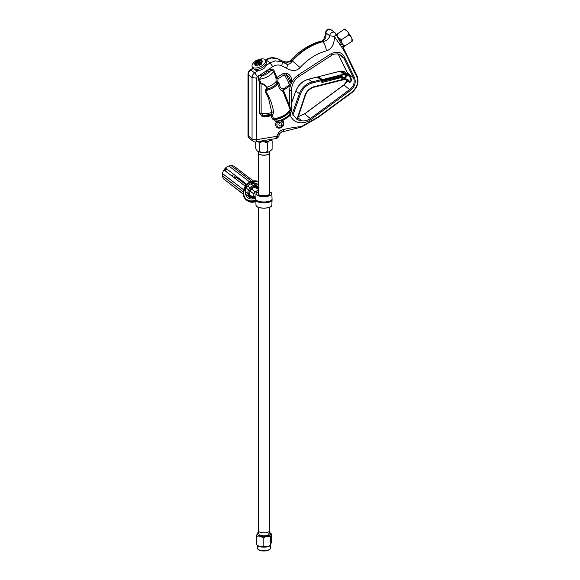 <?xml version="1.0" encoding="UTF-8"?>
<svg xmlns="http://www.w3.org/2000/svg" width="580" height="580" viewBox="0 0 580 580"><rect width="100%" height="100%" fill="white"/><g stroke="black" fill="none" stroke-linecap="round" stroke-linejoin="round"><path stroke-width="0.87" d="M280.35 122.228L277.276 122.953A3.429 2.907 127.5 0 0 279.988 127.288A3.429 2.907 127.5 0 0 282.844 124.881A3.429 2.907 127.5 0 0 282.257 121.51L280.35 122.228M279.118 83.621A2.69 0.5 -6.9 0 0 277.805 83.962L277.218 83.121A2.69 1.798 39.7 0 1 276.036 81.62L275.986 77.749L278.132 78.778L277.661 81.78L276.036 81.62A11.68 5.517 -21.6 0 1 267.126 87.159L267.264 89.168L265.531 90.676C269.714 97.36 272.397 104.407 273.593 111.817L272.941 114.521A2.023 1.232 49.1 0 0 271.288 113.977L271.781 112.426L268.46 98.027L265.031 91.045L266.38 88.073L267.264 89.168A12.398 5.858 -21.6 0 0 277.218 83.121A2.69 0.478 -67.1 0 1 277.37 82.599A2.69 0.478 -67.1 0 1 277.661 81.78L279.118 83.621C279.763 87.218 281.22 88.95 283.504 88.827L283.576 90.639A1.414 0.667 -21.6 0 0 282.873 91.306L282.822 90.422A1.414 0.493 -179.1 0 1 283.489 90.204L290.421 85.572L289.645 84.767L290.225 82.882C290.739 79.003 289.478 76.473 286.426 75.291L284.243 74.834A10.636 2.197 57.2 0 1 289.268 85.108L289.645 84.767M254.671 69.353L254.671 69.353A6.329 3.088 -26.2 0 0 255.156 69.926A6.329 3.088 -26.2 0 0 258.52 70.39C262.29 70.093 264.755 68.498 265.923 65.598A6.329 3.088 -26.2 0 0 266.031 63.771L266.031 63.771M255.512 61.19A7.41 3.618 -26.2 0 0 252.177 66.715A7.41 3.618 -26.2 0 0 252.742 67.389A7.41 3.618 -26.2 0 0 261.196 66.287A7.41 3.618 -26.2 0 0 265.473 60.182A7.41 3.618 -26.2 0 0 264.908 59.508A7.41 3.618 -26.2 0 0 257.607 60.023M256.788 60.429A7.41 3.618 -26.2 0 0 256.171 60.777M257.969 60.276A1.682 0.819 -26.2 0 1 257.73 60.168A1.682 0.819 -26.2 0 1 257.621 60.044L256.817 60.001A3.828 1.871 -26.2 0 0 256.802 60.008L257.491 61.857A7.41 3.618 -26.2 0 0 257.455 61.871L257.723 62.038M252.177 66.715L252.88 68.143A7.41 3.618 -26.2 0 0 253.438 68.81A7.41 3.618 -26.2 0 0 261.899 67.708A7.41 3.618 -26.2 0 0 266.169 61.611L265.473 60.182M255.918 62.017A1.682 0.819 -26.2 0 0 255.932 61.567L254.526 63.365A3.828 1.871 -26.2 0 0 254.533 63.365L254.504 63.278M255.932 61.567A1.682 0.819 -26.2 0 0 255.802 61.415A1.682 0.819 -26.2 0 0 255.642 61.328L255.62 60.914M258.985 63.089L257.65 62.067L259.231 63.14L259.898 64.916L259.122 63.336L258.317 63.38L258.97 63.097A3.828 1.871 -26.2 0 0 258.985 63.089L260.021 65.163A0.877 0.428 153.8 0 1 258.992 65.206L259.883 64.924M258.992 65.206A1.479 0.725 -26.2 0 0 258.898 65.105A1.479 0.725 -26.2 0 0 256.831 65.576L256.643 65.373A1.682 0.819 153.8 0 1 258.985 64.837A1.682 0.819 153.8 0 1 259.093 64.96L258.317 63.38A1.682 0.819 -26.2 0 0 258.209 63.256A1.682 0.819 -26.2 0 0 255.86 63.793L254.975 64.039L255.758 65.62L254.961 63.916M260.362 62.133L260.181 62.647L260.072 62.053A1.885 0.921 153.8 0 1 260.964 60.16L261.217 59.762M283.576 90.639L289.695 106.046L290.493 108.706L289.927 111.44L290.413 112.926L290.29 115.05L288.536 116.87L282.743 120.481A4.546 3.857 -52.5 0 1 282.851 126.165A4.546 3.857 -52.5 0 1 277.356 127.752A4.546 3.857 -52.5 0 1 276.138 122.394L276.856 121.604L281.742 120.502M277.305 122.924A1.349 0.536 82 0 0 276.856 121.604L276.276 121.169A11.513 5.438 -21.6 0 0 289.978 113.448L289.173 111.904A0.783 0.594 30.1 0 1 289.13 111.701M288.028 112.991A11.825 5.59 -21.6 0 1 287.897 113.129A11.825 5.59 -21.6 0 1 275.514 119.067L274.318 120.046A1.414 0.616 87.9 0 1 274.811 119.096L275.805 119.4L274.681 120.031L275.268 121.51L277.276 122.953M266.38 88.073L266.713 87.442C265.488 85.55 263.639 84.317 261.16 83.737L259.789 83.128A1.414 0.667 158.4 0 1 260.812 82.788L259.427 79.286A11.68 5.517 -21.6 0 0 273.47 71.42C272.702 70.448 271.687 70.303 270.411 70.978L267.148 72.036L261.979 75.451L259.427 79.286A1.414 0.667 -21.6 0 0 258.397 79.627C258.035 77.836 258.644 76.27 260.239 74.929L266.524 70.688L269.925 69.506C271.802 68.897 273.209 69.332 274.144 70.803L276.914 77.51A1.414 0.747 -51.8 0 0 276.529 78.213M269.925 69.506A1.414 0.5 74.8 0 0 270.411 70.978A10.208 4.829 -21.6 0 1 261.297 76.081L260.239 74.929M261.979 75.451L260.964 74.283L257.404 76.589L254.692 72.87L258.52 70.39M256.802 60.008L258.136 61.038L260.746 59.348A3.828 1.871 -26.2 0 0 260.732 59.341L260.964 59.385A4.031 1.972 153.8 0 1 260.971 59.385L258.296 61.255L259.108 62.814M258.774 62.77L258.296 61.255M260.079 59.631L260.732 59.341L261.043 59.842M260.804 62.981A1.682 0.819 153.8 0 1 261.87 61.987L262.305 61.407L261.5 59.783L261.094 60.407L262 62.234A0.877 0.428 153.8 0 0 262.544 61.451A4.234 2.066 153.8 0 0 262.537 61.444L261.536 59.849M261.5 59.783L258.615 61.451M261.101 63.59A1.479 0.725 -26.2 0 0 261.297 63.72A0.877 0.428 153.8 0 1 261.384 63.764A0.877 0.428 153.8 0 1 261.145 64.431L261.145 63.713M260.166 62.654L260.666 64.293L259.891 62.712L258.557 61.69L259.978 62.451L260.957 64.228M258.557 61.69L259.347 63.38M259.303 63.278L260.579 64.561L261.13 64.438A4.234 2.066 153.8 0 0 261.145 64.431M254.939 64.003L255.729 65.605L256.643 65.373L255.671 63.59A1.885 0.921 153.8 0 1 258.296 62.988A1.885 0.921 153.8 0 1 258.419 63.126M255.671 63.59L255.048 63.764A3.828 1.871 -26.2 0 0 255.048 63.764L257.614 62.089M254.533 63.365L257.143 61.676L257.563 62.096M257.433 62.176L255.802 60.653L257.382 61.727M255.178 65.148L255.113 65.46A4.234 2.066 153.8 0 1 255.106 65.453A0.877 0.428 153.8 0 1 255.149 65.091M255.918 61.886L255.707 61.052A1.885 0.921 153.8 0 1 255.896 61.147A1.885 0.921 153.8 0 1 254.823 62.944M255.802 60.653A3.828 1.871 -26.2 0 0 255.794 60.668L255.707 61.052M257.302 61.9L254.692 63.59L255.505 65.156M255.207 65.206L255.613 65.373M255.715 65.591L255.671 65.888A4.234 2.066 153.8 0 1 255.671 65.888A0.877 0.428 153.8 0 0 256.831 65.576M259.905 64.518L260.036 65.156A4.234 2.066 153.8 0 1 260.021 65.163M258.789 63.176L259.173 63.104M257.853 62.067L259.231 63.068M282.641 61.089L285.672 61.886C285.606 62.336 290.558 61.407 291.124 60.001L292.081 60.61C289.202 62.495 286.172 62.712 282.982 61.255L277.98 58.856L271.505 58.007L265.792 59.863C269.192 57.449 273.202 57.079 277.82 58.754L281.72 61.719C282.474 62.56 282.402 63.901 281.517 65.743C278.69 64.503 275.783 64.8 272.774 66.642L270.062 62.916L275.246 60.878L281.72 61.719L286.723 64.119C288.775 64.706 290.674 63.626 292.421 60.871C300.998 51.373 311.061 44.986 322.611 41.709C326.547 40.912 328.933 38.947 329.766 35.83A3.364 2.857 -52.5 0 1 332.818 32.161A3.364 2.857 -52.5 0 1 334.87 32.639L331.129 29.776A3.364 2.857 127.5 0 0 329.085 29.297A3.364 2.857 127.5 0 0 326.032 32.951C326.322 36.953 325.075 39.781 322.277 41.448L321.001 41.078M331.129 29.776A3.364 3.364 0 0 0 325.721 32.458L326.032 32.959A3.364 2.857 127.5 0 0 326.032 32.959L329.766 35.83A3.364 2.857 -52.5 0 1 329.766 35.815L334.239 36.395C335.813 35.249 336.262 34.285 335.588 33.517M257.404 76.589L256.527 78.162L256.527 139.671L276.82 136.322A3.364 0.442 25.2 0 0 278.443 136.677L279.618 134.183C279.951 133.11 280.923 132.32 282.518 131.812L301.39 127.063L318.42 117.24L351.828 92.655C357.65 87.674 359.346 81.947 356.903 75.48L356.519 76.096C350.864 65.881 347.144 54.411 340.25 44.993L334.239 36.395C334.732 40.426 333.493 48.589 326.446 50.859C325.815 46.625 324.539 43.58 322.611 41.709L322.27 41.448C310.728 44.725 300.657 51.112 292.081 60.61L300.106 67.577C295.314 72.602 289.326 69.926 286.52 68.136L281.517 65.743M275.399 138.388C276.254 138.845 276.725 138.156 276.82 136.322L277.994 133.828C279.183 131.493 280.981 130.072 283.373 129.579C289.123 128.129 295.133 127.136 301.404 126.585L318.282 116.848L351.69 92.264C357.193 87.536 358.81 82.15 356.519 76.096M342.505 46.175L356.845 75.407M341.794 44.906L335.842 33.828A3.364 3.364 0 0 0 334.87 32.639M336.9 35.88A6.902 1.414 57.1 0 1 341.562 42.079A6.902 1.414 57.1 0 1 343.055 46.878M341.142 43.92L340.279 44.979M291.631 110.193L292.161 113.47L291.624 109.968L290.116 111.084L290.007 110.229L288.159 112.853A12.332 5.829 -21.6 0 0 289.746 110.7M289.754 110.686L290.123 109.316L282.873 91.306C280.597 90.69 278.907 88.24 277.805 83.962A12.789 6.046 -21.6 0 1 265.531 90.676A2.023 0.674 136.9 0 0 265.031 91.045M290.493 108.706A1.414 0.855 -26.6 0 0 290.123 109.316A12.789 6.046 -21.6 0 1 273.593 118.668L274.811 119.096A12.332 5.829 -21.6 0 0 288.159 112.853L287.897 113.129M291.334 88.914C291.994 89.603 291.443 90.132 289.695 90.502L289.695 106.046A1.414 0.667 -21.6 0 0 288.992 106.713M345.114 74.668A2.103 1.783 127.5 0 0 344.933 74.428L341.446 71.761L342.12 71.674L341.446 71.761A2.103 1.783 -52.5 0 1 341.569 71.906M341.294 76.632L341.678 76.922A0.805 0.384 158.2 0 1 341.743 77.01A0.805 0.384 158.2 0 1 341.33 77.568L322.763 82.302A1.617 1.37 -52.5 0 1 321.168 81.186L321.132 80.743L312.431 82.954A15.754 13.362 127.5 0 0 300.36 94.264L292.893 115.217M321.523 80.294L321.132 80.743L320.726 79.736L317.245 77.067L308.546 79.286L312.025 81.954L320.726 79.736A0.805 0.689 -52.5 0 1 321.523 80.294M321.61 80.946A0.805 0.689 127.5 0 0 322.067 81.309M341.04 76.683L341.33 77.568A2.914 2.472 -52.5 0 0 344.708 78.583A2.914 2.472 -52.5 0 0 346.289 74.864L344.933 74.428L345.281 73.761L346.289 74.864A7.272 6.17 127.5 0 1 350.864 80.779A0.877 0.739 127.5 0 1 349.349 81.345A5.858 4.966 -52.5 0 0 344.527 78.967A5.858 4.966 -52.5 0 0 344.063 79.069L314.317 86.645A12.252 10.389 -52.5 0 0 304.841 95.7L305.189 95.584M341.54 71.884L341.736 71.05L345.361 72.326A8.076 6.851 127.5 0 0 341.801 71.094L345.281 73.761A8.076 6.851 -52.5 0 1 348.841 74.994A8.076 6.851 -52.5 0 1 351.255 80.417L350.864 80.779M292.161 113.47L296.88 119.321A13.463 11.419 127.5 0 0 301.578 120.662L297.881 117.827M347.333 80.91A9.294 7.881 -52.5 0 1 343.976 84.977L304.66 113.912L298.25 116.71M296.88 119.321C301.796 121.742 306.356 121.445 310.546 118.429L349.87 89.494C353.909 86.021 355.09 82.07 353.416 77.633L343.853 58.167L341.671 55.564L338.336 54.02C334.834 53.824 332.702 54.201 331.934 55.165L298.903 76.545A3.364 0.689 57.1 0 0 298.49 74.806L331.521 53.418C338.242 50.967 342.686 52.49 344.853 57.993L343.853 58.167L338.481 54.049M290.109 111.106L289.739 110.758M289.268 111.809L289.927 111.44L289.362 111.28M304.66 113.912L311.243 119.291C304.761 124.707 293.262 124.265 290.29 115.05L289.666 114.789L289.978 113.448A1.414 0.747 -24.2 0 1 290.413 112.926M253.17 68.57L250.951 70.006C249.277 71.181 248.392 72.746 248.32 74.711L248.32 136.22A3.364 2.857 127.5 0 0 249.32 138.388L253.061 141.252A3.364 2.857 -52.5 0 1 252.054 139.084L256.527 139.671A3.364 1.327 80.6 0 1 255.657 141.904L275.95 138.562A3.364 3.364 0 0 0 278.443 136.677M259.579 141.259A6.902 2.45 0 0 0 266.829 141.578A6.902 2.45 0 0 0 270.831 139.403M267.148 72.036A1.414 0.406 66.3 0 1 266.524 70.688L272.774 66.642M272.941 114.521L272.238 115.26A1.414 0.667 -21.6 0 0 271.121 115.616L269.997 116.022A2.023 0.558 64.8 0 1 269.888 114.956L271.288 113.977A9.983 3.545 180 0 1 268.127 114.796A9.983 3.545 180 0 1 262.943 115.108L265.096 115.746L269.888 114.956A8.867 3.154 180 0 1 265.096 115.746A2.023 0.964 98.1 0 0 264.437 116.935L261.957 116.297A2.023 1.029 109.7 0 1 262.943 115.108L261.16 113.499A2.023 0.718 0 0 0 259.789 113.542L259.789 83.128L258.397 79.627M271.846 114.912L270.635 114.565L271.034 115.478A1.414 0.739 136.2 0 1 271.846 114.912L273.593 118.668A1.414 0.667 -21.6 0 0 272.469 119.023L271.121 115.616M274.318 120.046L272.469 119.023M269.997 116.022L264.437 116.935M261.957 116.297L259.789 113.542M266.293 88.153L267.17 89.24A12.434 5.872 -21.6 0 0 277.262 83.143A2.69 0.486 -67.2 0 1 277.704 81.787M266.713 87.442A2.023 0.87 142.4 0 1 267.126 87.159C265.72 85.216 263.704 83.911 261.065 83.244L261.16 113.499A10.773 3.828 180 0 0 268.46 113.274A10.773 3.828 180 0 0 271.781 112.426A2.023 1.044 -11.7 0 1 273.593 111.817M283.366 73.348A2.69 0.558 -122.8 0 0 284.243 74.834L278.132 78.778L276.914 77.51L283.366 73.348L287.086 73.283C290.551 75.067 292.074 78.126 291.66 82.461L290.421 85.572A16.834 14.275 -52.5 0 0 289.695 90.502M291.624 82.599A2.69 0.87 5.1 0 0 290.21 83.02A10.005 2.066 57.2 0 0 286.426 75.291A2.69 1.414 -61.4 0 1 287.086 73.283M289.666 86.217A2.69 0.558 -122.8 0 1 289.268 85.108L283.504 88.827L282.822 90.422M260.812 82.788L261.065 83.244M274.144 70.803A1.414 0.667 158.4 0 0 273.47 71.42L275.986 77.749A1.414 0.667 158.4 0 1 276.66 77.133M298.49 74.806A16.834 14.275 -52.5 0 0 291.66 82.461A2.69 0.863 4.8 0 0 290.225 82.882M288.536 116.87L288.325 116.45M282.736 119.705L282.743 120.481A1.349 0.711 -47 0 0 282.257 121.51M281.445 121.916A1.349 0.776 58.6 0 1 281.394 120.683M282.214 121.496A1.349 1.182 39.9 0 1 282.01 120.444M322.458 81.381A0.739 0.631 -52.5 0 1 321.791 80.859L321.755 80.424L322.291 80.46L322.661 81.127L341.228 76.393A1.276 1.087 -52.5 0 1 342.41 76.959L341.903 77.017A0.877 0.739 127.5 0 0 341.272 76.611M340.119 71.173L344.868 74.436A2.037 1.725 -52.5 0 1 342.388 77.669C345.049 77.995 345.876 76.922 344.868 74.436A2.037 1.725 -52.5 0 0 343.998 74.124L340.17 71.195L318.485 76.719L322.313 79.648L343.998 74.124L344.143 74.639L322.291 80.46M322.509 80.149L322.313 79.648A0.674 0.573 -52.5 0 0 321.755 80.424L321.581 80.286M341.888 77.285L342.388 77.669A2.037 1.725 -52.5 0 1 341.903 77.017L341.395 76.632M344.157 29.442L346.804 30.653L344.839 29L336.219 34.583M346.804 30.653L348.029 32.11L348.747 34.967L351.06 36.794L351.886 38.505L351.915 41.419L342.983 47.212M343.585 46.82L344.998 45.9C342.323 44.812 341.265 42.659 341.83 39.447C338.662 38.65 337.132 36.801 337.241 33.916M344.998 45.9L352.596 40.977L351.886 38.505M348.747 34.967L341.83 39.447M342.345 46.748A6.895 1.414 57.1 0 1 341.961 46.487M258.535 141.433L259.188 143.006C261.921 141.244 264.661 141.332 267.394 143.267C268.975 140.621 270.555 139.823 272.136 140.875L271.483 139.294M272.136 140.875L272.085 149.422L269.41 151.692L268.482 152.061L267.394 151.474L265.161 152.584L261.341 152.453L259.188 151.213L258.484 151.779L257.194 150.923L255.722 148.56L255.722 141.897M259.188 151.213L259.188 143.006M267.394 151.474L267.394 143.267M258.629 151.829L258.586 153.178A5.343 1.899 0 0 0 266.176 154.925A5.343 1.899 0 0 0 269.272 153.178L269.229 151.779M269.584 207.306L269.584 530.773A5.655 2.008 180 0 1 265.147 532.73A5.655 2.008 180 0 1 258.796 531.613A5.655 2.008 180 0 1 258.274 530.773L258.274 207.306M269.25 152.518A5.655 2.008 180 0 1 269.584 153.2A5.655 2.008 180 0 1 265.147 155.165A5.655 2.008 180 0 1 258.796 154.048A5.655 2.008 180 0 1 258.274 153.2A5.655 2.008 180 0 1 258.607 152.518M258.274 193.495A5.72 2.03 0 0 0 258.209 193.807A5.72 2.03 0 0 0 258.738 194.655A5.72 2.03 0 0 0 265.161 195.786A5.72 2.03 0 0 0 269.649 193.807A5.72 2.03 0 0 0 269.584 193.495M257.708 195.351L258.274 194.394M253.815 194.293A2.595 2.197 -52.5 0 1 253.786 193.952A2.595 2.197 -52.5 0 1 256.237 191.124M252.43 197.925A6.532 5.539 -52.5 0 0 254.555 197.686L251.031 195.801L254.178 197.156M258.274 187.014A6.532 5.539 -52.5 0 0 252.097 187.521A6.532 5.539 -52.5 0 0 248.856 193.495A6.532 5.539 -52.5 0 0 250.806 197.707L249.82 196.946A6.532 5.539 -52.5 0 1 247.863 192.741A6.532 5.539 -52.5 0 1 251.387 186.579A6.532 5.539 -52.5 0 1 257.767 186.579L258.274 186.97M255.86 201.55A11.078 9.396 -52.5 0 1 247.051 200.549A11.078 9.396 -52.5 0 1 243.745 193.415A11.078 9.396 -52.5 0 1 258.274 181.757M253.569 198.73A8.352 7.083 -52.5 0 1 247.805 197.693A8.352 7.083 -52.5 0 1 245.311 192.313A8.352 7.083 -52.5 0 1 249.813 184.44A8.352 7.083 -52.5 0 1 257.962 184.44A8.352 7.083 -52.5 0 1 258.274 184.694M243.107 193.88L223.902 179.162A8.352 7.083 127.5 0 1 222.517 175.943L243.114 191.726M225.482 180.373L243.129 194.054M252.162 197.164A1.472 1.247 127.5 0 0 251.916 196.903A1.472 1.472 0 0 1 252.242 197.251L251.568 197.867L249.879 197.541L245.55 194.22M253.793 193.872L250.27 191.168M248.523 189.834L246.362 188.174M236.524 176.422A8.352 7.083 127.5 0 1 236.103 177.154L246.159 184.86M247.805 186.115L249.944 187.753M251.669 189.08L254.997 191.632M235.407 175.566A7.337 6.22 -52.5 0 1 233.972 177.632A7.308 6.199 -52.5 0 0 235.379 175.544M236.103 177.154L234.298 177.879M222.517 175.943L222.517 173.594L243.513 189.682M253.264 183.207L257.107 186.158M224.163 170.114A7.337 6.22 -52.5 0 1 225.787 168.193A7.308 6.199 -52.5 0 0 224.185 170.129M224.946 170.716A5.184 4.393 -52.5 0 1 226.613 168.831M225.2 170.904A5.184 4.393 -52.5 0 1 226.867 169.026M233.472 174.087A5.184 4.393 -52.5 0 1 232.087 176.182M253.235 180.866L234.487 166.511A8.352 7.083 127.5 0 0 231.144 165.626L228.861 166.003A8.352 7.083 127.5 0 0 225.511 167.982L223.902 169.911A8.352 7.083 127.5 0 0 222.517 173.594M251.546 181.264L231.144 165.626M228.861 166.003L249.755 182.018M246.667 184.309L225.511 167.982M223.902 169.911L245.137 186.1M256.527 544.591L256.454 544.526C258.68 546.425 260.927 546.991 263.197 546.208C265.683 547.143 268.177 546.737 270.671 544.975L270.055 545.7A6.627 2.356 180 0 1 264.074 547.158A6.627 2.356 180 0 1 257.919 545.794A6.627 2.356 180 0 1 257.803 545.7A6.627 2.356 180 0 1 257.694 545.599M257.332 545.294L257.332 548.267A6.597 2.342 0 0 0 257.825 549.159A6.597 2.342 0 0 0 257.94 549.253A6.597 2.342 0 0 0 264.074 550.609A6.597 2.342 0 0 0 270.034 549.159A6.597 2.342 0 0 0 270.526 548.267L270.526 545.294M270.034 549.159L269.41 549.695A5.923 2.103 180 0 1 264.06 551A5.923 2.103 180 0 1 258.557 549.782A5.923 2.103 180 0 1 258.448 549.695A5.923 2.103 180 0 1 258.354 549.608M269.221 532.346A6.895 2.45 180 0 1 270.186 532.889A6.895 2.45 180 0 1 270.309 532.984A6.895 2.45 180 0 1 266.691 536.159A6.895 2.45 180 0 1 257.672 534.948A6.895 2.45 180 0 1 257.549 532.984A6.895 2.45 180 0 1 258.637 532.346M256.454 544.526L256.454 536.406L257.187 533.491M263.197 546.208L263.197 538.095C260.964 536.188 258.716 535.63 256.454 536.406M259.173 534.702A5.242 1.863 0 0 0 266.133 535.608A5.242 1.863 0 0 0 268.685 533.136M270.671 536.862L270.671 544.975L271.404 542.061L271.404 533.941L270.671 536.862C268.177 535.927 265.683 536.333 263.197 538.095M271.404 533.941L270.309 532.984M280.387 125.925A1.646 1.399 -52.5 0 1 280.387 122.844A1.646 1.399 -52.5 0 1 280.387 125.925M345.361 72.326L348.841 74.994C350.53 76.357 351.357 78.206 351.328 80.54C350.965 82.063 350.088 82.534 348.703 81.961A1.682 1.428 -52.5 0 1 348.341 81.512A5.053 4.285 127.5 0 0 347.26 80.178A5.053 4.285 127.5 0 0 344.426 79.431M345.724 79.511L348.341 81.512A0.805 0.392 -25.9 0 0 349.349 81.345M321.559 80.743L321.595 80.41A0.805 0.805 0 0 0 321.284 79.837L317.804 77.169A0.805 0.689 127.5 0 0 317.245 77.067L317.013 77.125M260.964 60.16L261.094 60.407A1.682 0.819 -26.2 0 0 260.007 61.857A1.682 0.819 -26.2 0 0 260.137 62.009A1.682 0.819 -26.2 0 0 260.152 62.017M261.297 63.72L260.072 62.053M258.114 61.052L258.151 61.516M260.065 59.515C258.419 60.284 257.6 60.458 257.614 60.03L256.817 60.001M275.601 119.465L276.276 121.169A1.414 0.667 158.4 0 0 275.268 121.51M258.049 61.299L256.715 60.276M260.115 59.515A1.885 0.921 153.8 0 1 257.368 59.979M262 62.234A1.479 0.725 -26.2 0 0 261.014 63.408M260.579 64.561L259.536 63.764M255.113 65.46L255.628 65.402M256.527 78.162L252.054 77.575C252.133 75.617 253.011 74.044 254.692 72.87L250.422 69.817C248.784 71.05 247.979 72.514 248.008 74.211L248.008 135.72A3.364 3.364 0 0 0 249.32 138.388M248.008 135.72L252.054 139.084L252.054 77.575L248.008 74.211M286.52 68.136C287.404 66.301 287.47 64.96 286.723 64.119L282.822 61.154L277.595 58.681M277.994 133.828C279.531 134.379 279.959 134.357 279.277 133.762M283.373 129.579C283.294 131.406 282.822 132.095 281.967 131.638M326.446 50.859C316.368 53.722 307.589 59.291 300.106 67.577M265.923 65.598L270.062 62.916L266.329 60.052L265.633 60.501M341.678 76.922A2.103 1.783 127.5 0 0 342.678 77.843M292.248 113.738L299.338 93.844A16.566 14.043 -52.5 0 1 312.025 81.954L312.431 82.954M291.646 102.993L295.778 91.067C298.185 84.963 302.39 81.019 308.408 79.242L308.546 79.286A16.566 14.043 127.5 0 0 295.858 91.176L300.36 94.264M321.798 81.2L321.168 81.186M322.458 81.41L322.763 82.302M296.945 119.357L304.841 95.7M343.788 79.547L344.063 79.069M314.041 87.13L314.317 86.645M341.801 71.094L341.446 71.761M337.959 53.65L347.521 73.116L353.416 77.633L354.416 77.459C356.243 82.287 354.953 86.587 350.567 90.357L311.243 119.291M343.976 84.977L350.567 90.357M347.942 74.305L347.464 73.044A0.805 0.392 -26.2 0 0 347.521 73.116A9.294 7.881 -52.5 0 1 348 74.349M283.12 89.392L283.12 90.284M331.521 53.418C332.217 54.941 332.173 55.455 331.405 54.969M344.853 57.993L354.416 77.459M275.797 119.393A3.429 2.907 -52.5 0 1 275.797 119.4A11.513 5.438 -21.6 0 0 289.173 111.904M322.328 80.895L321.791 80.859M341.04 71.507A2.037 1.725 127.5 0 0 340.17 71.195M318.362 76.763L318.485 76.719A0.674 0.573 127.5 0 0 317.949 77.285M341.228 76.393L322.639 81.338M342.41 76.959A1.631 1.385 127.5 0 0 344.911 77.002A1.631 1.385 127.5 0 0 344.143 74.639M256.556 200.303A8.127 2.885 0 0 0 265.734 201.905A8.127 2.885 0 0 0 272.056 199.056L272.056 200.006A8.127 2.885 180 0 1 265.625 202.797A8.127 2.885 180 0 1 256.556 201.188A8.127 2.885 180 0 1 255.802 200.006L255.802 199.056A8.127 2.885 0 0 0 256.556 200.303M255.048 198.157L253.699 195.279L254.018 193.633L255.838 191.364L258.274 190.624A4.306 3.654 127.5 0 0 253.764 195.38A4.306 3.654 127.5 0 0 255.048 198.157L255.809 198.737M256.73 206.451A7.931 2.82 0 0 0 265.589 208.017A7.931 2.82 0 0 0 271.861 205.298C272.607 208.061 259.912 209.373 256.773 206.531L255.998 205.298A7.931 2.82 0 0 0 256.73 206.451A7.801 2.769 180 0 1 256.701 206.422M269.584 191.82A7.931 2.82 180 0 1 271.128 192.611A7.931 2.82 180 0 1 271.861 193.763A7.931 2.82 180 0 1 265.691 196.548A7.931 2.82 180 0 1 256.73 194.981A7.931 2.82 180 0 1 255.998 193.763A7.931 2.82 180 0 1 258.274 191.82M255.802 199.056L255.998 193.763L256.287 193.01L258.274 191.755A7.801 2.769 0 0 0 256.853 194.844A7.801 2.769 0 0 0 267.213 196.192A7.801 2.769 0 0 0 271.005 192.509A7.801 2.769 0 0 0 269.584 191.77L271.085 192.531L271.861 193.763L272.056 199.056M269.584 193.133A5.858 2.081 180 0 1 265.93 195.634A5.858 2.081 180 0 1 258.615 194.554A5.858 2.081 180 0 1 258.274 193.133M271.157 206.422A7.801 2.769 180 0 1 264.125 208.155A7.801 2.769 180 0 1 256.853 206.552M258.274 187.847A5.858 4.966 127.5 0 0 252.699 188.225A5.858 4.966 127.5 0 0 249.748 193.611A5.858 4.966 127.5 0 0 255.113 198.208M258.274 181.525A11.078 9.396 127.5 0 0 248.182 183.113A11.078 9.396 127.5 0 0 243.121 192.937A11.078 9.396 127.5 0 0 246.435 200.078L247.051 200.549M246.746 200.31A11.078 9.396 127.5 0 0 255.831 200.832M255.794 199.839A10.404 8.823 -52.5 0 1 244.079 196.011M255.367 181.279A10.404 8.823 -52.5 0 1 258.274 182.2M258.078 187.731A1.472 1.247 127.5 0 0 258.274 189.428L255.388 187.217M250.103 195.511L251.916 196.903A1.472 1.247 127.5 0 0 250.828 196.743M246.703 196.598A1.472 1.472 0 0 0 246.13 195.387A1.472 1.247 127.5 0 1 246.174 195.424A1.472 0.783 130.9 0 1 246.195 195.438A1.472 0.783 130.9 0 1 246.34 196.076M233.573 174.167A5.691 4.821 -52.5 0 1 232.174 176.255M224.598 170.447A5.691 4.821 -52.5 0 1 226.251 168.555M255.526 183.316A1.472 1.247 127.5 0 0 255.911 183.889A1.472 1.472 0 0 0 257.302 184.106M255.86 183.853A1.472 0.783 -49.1 0 0 256.802 183.744M297.301 119.552L305.269 95.7C306.929 91.285 309.894 88.443 314.179 87.167L344.317 79.503L347.26 80.178M257.65 61.756L258.571 61.814M258.615 61.415L261.217 59.725M255.012 63.749L257.614 62.06M256.005 60.653L257.339 61.676M255.526 61.226L255.889 61.966M254.417 63.597L255.193 65.178M253.061 141.252A3.364 3.364 0 0 0 255.657 141.904M291.124 60.001C299.548 50.663 309.51 44.348 321.023 41.071C323.082 41.368 324.648 38.498 325.721 32.458M341.083 76.748L341.707 77.234M291.646 102.667L295.778 91.067M308.408 79.242L317.108 77.031A0.805 0.805 0 0 1 317.804 77.169M341.743 77.01L342.178 77.59M345.455 79.467L348.703 81.961M298.287 116.609L304.536 113.868L343.853 84.934L347.239 80.837M347.464 73.044L337.901 53.578M298.903 76.545C294.27 79.822 291.856 84.107 291.646 89.421L291.646 110.084M252.909 68.201L250.422 69.817M265.43 60.102L265.792 59.863M289.579 114.927L289.579 114.927C287.709 117.515 284.787 119.502 280.8 120.886M322.009 81.272L341.692 76.741M340.098 71.173L318.42 76.698L317.898 77.437M259.245 63.162L260.021 64.742M348.029 32.11L351.06 36.794M261.341 152.453L258.484 151.779M268.482 152.061L265.161 152.584M269.584 195.583L269.584 194.22M269.584 194.09L269.584 153.2M258.687 533.941L258.607 531.454M269.171 533.941L269.25 531.454M258.274 195.583L258.274 194.22M258.274 194.09L258.274 153.2M255.998 205.298L255.802 200.006M269.649 193.807C269.773 195.917 260.754 196.446 258.695 194.575L258.209 193.807M271.861 205.298L272.056 200.006M250.806 197.707L255.526 198.519M246.435 200.078C244.231 198.309 243.107 195.895 243.056 192.835L248.117 183.048L258.274 181.518M245.325 191.85L247.972 193.88M250.966 183.831L253.438 185.723M222.814 174.515L222.8 174.101M224.112 169.78L225.395 168.265M255.055 183.229L255.911 183.889M257.803 545.7L256.49 544.562M258.448 549.695L257.825 549.159M257.549 532.984L257.02 533.448"/></g></svg>
